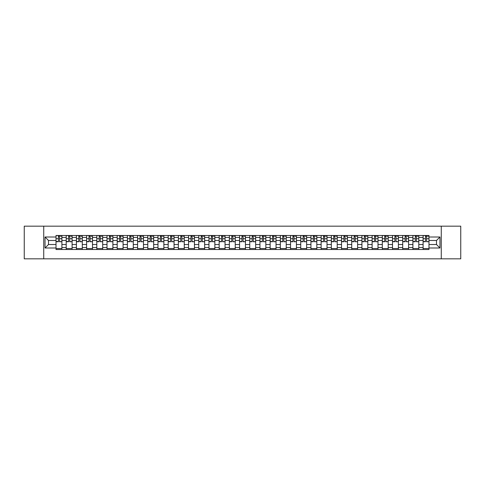 <?xml version="1.0" encoding="UTF-8"?>
<svg xmlns="http://www.w3.org/2000/svg" width="485" height="485" viewBox="0 0 485 485"><rect width="100%" height="100%" fill="white"/><g stroke="black" fill="none" stroke-linecap="round" stroke-linejoin="round"><path stroke-width="0.73" d="M441.271 258.838L460.75 258.838L460.75 226.162L24.25 226.162L24.25 258.838L441.271 258.838L441.271 226.162M66.215 249.526L66.215 237.468L61.898 237.468L61.898 249.526M61.898 237.468L61.898 235.474M66.215 237.468L66.215 235.474M72.095 235.474L72.095 249.526M76.412 249.526L76.412 235.474M82.292 235.474L82.292 249.526M86.609 249.526L86.609 235.474M92.489 235.474L92.489 249.526M96.806 249.526L96.806 235.474M102.687 235.474L102.687 249.526M107.003 249.526L107.003 235.474M112.884 235.474L112.884 249.526M117.2 249.526L117.2 235.474M123.081 235.474L123.081 249.526M127.391 249.526L127.391 235.474M133.278 235.474L133.278 249.526M137.588 249.526L137.588 235.474M143.475 235.474L143.475 249.526M147.786 249.526L147.786 235.474M153.672 235.474L153.672 249.526M157.983 249.526L157.983 235.474M163.869 235.474L163.869 249.526M168.18 249.526L168.18 235.474M174.066 235.474L174.066 249.526M178.377 249.526L178.377 235.474M184.264 235.474L184.264 249.526M188.574 249.526L188.574 235.474M194.455 235.474L194.455 249.526M198.771 249.526L198.771 235.474M204.652 235.474L204.652 249.526M208.968 249.526L208.968 235.474M214.849 235.474L214.849 249.526M219.165 249.526L219.165 235.474M225.046 235.474L225.046 249.526M229.363 249.526L229.363 235.474M235.243 235.474L235.243 249.526M239.56 249.526L239.56 235.474M245.44 235.474L245.44 249.526M249.757 249.526L249.757 235.474M255.637 235.474L255.637 249.526M259.954 249.526L259.954 235.474M265.835 235.474L265.835 249.526M270.151 249.526L270.151 235.474M276.032 235.474L276.032 249.526M280.348 249.526L280.348 235.474M286.229 235.474L286.229 249.526M290.545 249.526L290.545 235.474M296.426 235.474L296.426 249.526M300.736 249.526L300.736 235.474M306.623 235.474L306.623 249.526M310.933 249.526L310.933 235.474M316.82 235.474L316.82 249.526M321.131 249.526L321.131 235.474M327.017 235.474L327.017 249.526M331.328 249.526L331.328 235.474M337.214 235.474L337.214 249.526M341.525 249.526L341.525 235.474M347.412 235.474L347.412 249.526M351.722 249.526L351.722 235.474M357.609 235.474L357.609 249.526M361.919 249.526L361.919 235.474M367.8 235.474L367.8 249.526M372.116 249.526L372.116 235.474M377.997 235.474L377.997 249.526M382.313 249.526L382.313 235.474M388.194 235.474L388.194 249.526M392.51 249.526L392.51 235.474M398.391 235.474L398.391 249.526M402.708 249.526L402.708 235.474M408.588 235.474L408.588 249.526M412.905 249.526L412.905 235.474M418.785 235.474L418.785 249.526M423.102 249.526L423.102 235.474M423.102 244.525L418.785 244.525M412.905 244.525L408.588 244.525M402.708 244.525L398.391 244.525M392.51 244.525L388.194 244.525M382.313 244.525L377.997 244.525M372.116 244.525L367.8 244.525M361.919 244.525L357.609 244.525M351.722 244.525L347.412 244.525M341.525 244.525L337.214 244.525M331.328 244.525L327.017 244.525M321.131 244.525L316.82 244.525M310.933 244.525L306.623 244.525M300.736 244.525L296.426 244.525M290.545 244.525L286.229 244.525M280.348 244.525L276.032 244.525M270.151 244.525L265.835 244.525M259.954 244.525L255.637 244.525M249.757 244.525L245.44 244.525M239.56 244.525L235.243 244.525M229.363 244.525L225.046 244.525M219.165 244.525L214.849 244.525M208.968 244.525L204.652 244.525M198.771 244.525L194.455 244.525M188.574 244.525L184.264 244.525M178.377 244.525L174.066 244.525M168.18 244.525L163.869 244.525M157.983 244.525L153.672 244.525M147.786 244.525L143.475 244.525M137.588 244.525L133.278 244.525M127.391 244.525L123.081 244.525M117.2 244.525L112.884 244.525M107.003 244.525L102.687 244.525M96.806 244.525L92.489 244.525M86.609 244.525L82.292 244.525M76.412 244.525L72.095 244.525M66.215 244.525L61.898 244.525M423.102 240.475L418.785 240.475M412.905 240.475L408.588 240.475M402.708 240.475L398.391 240.475M392.51 240.475L388.194 240.475M382.313 240.475L377.997 240.475M372.116 240.475L367.8 240.475M361.919 240.475L357.609 240.475M351.722 240.475L347.412 240.475M341.525 240.475L337.214 240.475M331.328 240.475L327.017 240.475M321.131 240.475L316.82 240.475M310.933 240.475L306.623 240.475M300.736 240.475L296.426 240.475M290.545 240.475L286.229 240.475M280.348 240.475L276.032 240.475M270.151 240.475L265.835 240.475M259.954 240.475L255.637 240.475M249.757 240.475L245.44 240.475M239.56 240.475L235.243 240.475M229.363 240.475L225.046 240.475M219.165 240.475L214.849 240.475M208.968 240.475L204.652 240.475M198.771 240.475L194.455 240.475M188.574 240.475L184.264 240.475M178.377 240.475L174.066 240.475M168.18 240.475L163.869 240.475M157.983 240.475L153.672 240.475M147.786 240.475L143.475 240.475M137.588 240.475L133.278 240.475M127.391 240.475L123.081 240.475M117.2 240.475L112.884 240.475M107.003 240.475L102.687 240.475M96.806 240.475L92.489 240.475M86.609 240.475L82.292 240.475M76.412 240.475L72.095 240.475M66.215 240.475L61.898 240.475M48.5 244.525L56.017 244.525L56.017 240.475L48.5 240.475L48.5 244.525L45.038 247.993L45.038 237.007L56.017 237.007L56.017 240.475M428.982 240.475L428.982 244.525L436.5 244.525L436.5 240.475L428.982 240.475L428.982 235.474L56.017 235.474L56.017 237.007M428.982 237.007L439.962 237.007L439.962 247.993L428.982 247.993L428.982 244.525M56.017 244.525L56.017 249.526L428.982 249.526L428.982 247.993M56.017 247.993L45.038 247.993M43.729 258.838L43.729 226.162M61.898 248.544L56.017 248.544M58.4 236.456L59.516 236.456M72.095 248.544L66.215 248.544M68.597 236.456L69.713 236.456M82.292 248.544L76.412 248.544M78.794 236.456L79.91 236.456M92.489 248.544L86.609 248.544M88.991 236.456L90.107 236.456M102.687 248.544L96.806 248.544M99.189 236.456L100.298 236.456M112.884 248.544L107.003 248.544M109.386 236.456L110.495 236.456M123.081 248.544L117.2 248.544M119.583 236.456L120.692 236.456M133.278 248.544L127.391 248.544M129.78 236.456L130.889 236.456M143.475 248.544L137.588 248.544M139.977 236.456L141.087 236.456M153.672 248.544L147.786 248.544M150.174 236.456L151.284 236.456M163.869 248.544L157.983 248.544M160.371 236.456L161.481 236.456M174.066 248.544L168.18 248.544M170.568 236.456L171.678 236.456M184.264 248.544L178.377 248.544M180.766 236.456L181.875 236.456M194.455 248.544L188.574 248.544M190.963 236.456L192.072 236.456M204.652 248.544L198.771 248.544M201.16 236.456L202.269 236.456M214.849 248.544L208.968 248.544M211.357 236.456L212.466 236.456M225.046 248.544L219.165 248.544M221.548 236.456L222.663 236.456M235.243 248.544L229.363 248.544M231.745 236.456L232.861 236.456M245.44 248.544L239.56 248.544M241.942 236.456L243.058 236.456M255.637 248.544L249.757 248.544M252.139 236.456L253.255 236.456M265.835 248.544L259.954 248.544M262.337 236.456L263.452 236.456M276.032 248.544L270.151 248.544M272.534 236.456L273.643 236.456M286.229 248.544L280.348 248.544M282.731 236.456L283.84 236.456M296.426 248.544L290.545 248.544M292.928 236.456L294.037 236.456M306.623 248.544L300.736 248.544M303.125 236.456L304.234 236.456M316.82 248.544L310.933 248.544M313.322 236.456L314.432 236.456M327.017 248.544L321.131 248.544M323.519 236.456L324.629 236.456M337.214 248.544L331.328 248.544M333.716 236.456L334.826 236.456M347.412 248.544L341.525 248.544M343.913 236.456L345.023 236.456M357.609 248.544L351.722 248.544M354.111 236.456L355.22 236.456M367.8 248.544L361.919 248.544M364.308 236.456L365.417 236.456M377.997 248.544L372.116 248.544M374.505 236.456L375.614 236.456M388.194 248.544L382.313 248.544M384.702 236.456L385.811 236.456M398.391 248.544L392.51 248.544M394.893 236.456L396.009 236.456M408.588 248.544L402.708 248.544M405.09 236.456L406.206 236.456M418.785 248.544L412.905 248.544M415.287 236.456L416.403 236.456M428.982 248.544L423.102 248.544M425.484 236.456L426.6 236.456M45.038 237.007L48.5 240.475M436.5 244.525L439.962 247.993M436.5 240.475L439.962 237.007M59.516 241.524L61.868 241.748L59.516 241.748L59.516 235.54L61.868 235.54L60.558 235.54M61.868 241.524L61.868 235.54M58.4 236.389L59.516 236.389M60.558 236.389L61.019 236.389M57.357 235.54L56.048 235.54L56.048 241.748L58.4 241.748L58.4 235.54L57.454 235.54M56.048 235.54L60.461 235.54M69.713 241.524L72.065 241.748L69.713 241.748L69.713 235.54L72.065 235.54L70.755 235.54M72.065 241.524L72.065 235.54M68.597 236.389L69.713 236.389M70.755 236.389L71.216 236.389M67.554 235.54L66.245 235.54L66.245 241.748L68.597 241.748L68.597 235.54L67.651 235.54M66.245 235.54L70.658 235.54M79.91 241.524L82.262 241.748L79.91 241.748L79.91 235.54L82.262 235.54L80.953 235.54M82.262 241.524L82.262 235.54M78.794 236.389L79.91 236.389M80.953 236.389L81.413 236.389M77.752 235.54L76.442 235.54L76.442 241.748L78.794 241.748L78.794 235.54L77.849 235.54M76.442 235.54L80.856 235.54M90.107 241.524L92.459 241.748L90.107 241.748L90.107 235.54L92.459 235.54L91.15 235.54M92.459 241.524L92.459 235.54M88.991 236.389L90.107 236.389M91.15 236.389L91.61 236.389M87.949 235.54L86.639 235.54L86.639 241.748L88.991 241.748L88.991 235.54L88.046 235.54M86.639 235.54L91.053 235.54M100.298 241.524L102.656 241.748L100.298 241.748L100.298 235.54L102.656 235.54L101.347 235.54M102.656 241.524L102.656 235.54M99.189 236.389L100.298 236.389M101.347 236.389L101.801 236.389M98.146 235.54L96.836 235.54L96.836 241.748L99.189 241.748L99.189 235.54L98.243 235.54M96.836 235.54L101.25 235.54M110.495 241.524L112.853 241.748L110.495 241.748L110.495 235.54L112.853 235.54L111.544 235.54M112.853 241.524L112.853 235.54M109.386 236.389L110.495 236.389M111.544 236.389L111.999 236.389M108.343 235.54L107.033 235.54L107.033 241.748L109.386 241.748L109.386 235.54L108.44 235.54M107.033 235.54L111.447 235.54M120.692 241.524L123.044 241.748L120.692 241.748L120.692 235.54L123.044 235.54L121.741 235.54M123.044 241.524L123.044 235.54M119.583 236.389L120.692 236.389M121.741 236.389L122.196 236.389M118.54 235.54L117.231 235.54L117.231 241.748L119.583 241.748L119.583 235.54L118.637 235.54M117.231 235.54L121.644 235.54M130.889 241.524L133.242 241.748L130.889 241.748L130.889 235.54L133.242 235.54L131.938 235.54M133.242 241.524L133.242 235.54M129.78 236.389L130.889 236.389M131.938 236.389L132.393 236.389M128.737 235.54L127.428 235.54L127.428 241.748L129.78 241.748L129.78 235.54L128.834 235.54M127.428 235.54L131.841 235.54M141.087 241.524L143.439 241.748L141.087 241.748L141.087 235.54L143.439 235.54L142.135 235.54M143.439 241.524L143.439 235.54M139.977 236.389L141.087 236.389M142.135 236.389L142.59 236.389M138.928 235.54L137.625 235.54L137.625 241.748L139.977 241.748L139.977 235.54L139.031 235.54M137.625 235.54L142.038 235.54M151.284 241.524L153.636 241.748L151.284 241.748L151.284 235.54L153.636 235.54L152.332 235.54M153.636 241.524L153.636 235.54M150.174 236.389L151.284 236.389M152.332 236.389L152.787 236.389M149.125 235.54L147.822 235.54L147.822 241.748L150.174 241.748L150.174 235.54L149.228 235.54M147.822 235.54L152.235 235.54M161.481 241.524L163.833 241.748L161.481 241.748L161.481 235.54L163.833 235.54L162.53 235.54M163.833 241.524L163.833 235.54M160.371 236.389L161.481 236.389M162.53 236.389L162.984 236.389M159.322 235.54L158.019 235.54L158.019 241.748L160.371 241.748L160.371 235.54L159.419 235.54M158.019 235.54L162.427 235.54M171.678 241.524L174.03 241.748L171.678 241.748L171.678 235.54L174.03 235.54L172.727 235.54M174.03 241.524L174.03 235.54M170.568 236.389L171.678 236.389M172.727 236.389L173.181 236.389M169.52 235.54L168.216 235.54L168.216 241.748L170.568 241.748L170.568 235.54L169.617 235.54M168.216 235.54L172.624 235.54M181.875 241.524L184.227 241.748L181.875 241.748L181.875 235.54L184.227 235.54L182.924 235.54M184.227 241.524L184.227 235.54M180.766 236.389L181.875 236.389M182.924 236.389L183.379 236.389M179.717 235.54L178.413 235.54L178.413 241.748L180.766 241.748L180.766 235.54L179.814 235.54M178.413 235.54L182.821 235.54M192.072 241.524L194.424 241.748L192.072 241.748L192.072 235.54L194.424 235.54L193.115 235.54M194.424 241.524L194.424 235.54M190.963 236.389L192.072 236.389M193.115 236.389L193.576 236.389M189.914 235.54L188.61 235.54L188.61 241.748L190.963 241.748L190.963 235.54L190.011 235.54M188.61 235.54L193.018 235.54M202.269 241.524L204.621 241.748L202.269 241.748L202.269 235.54L204.621 235.54L203.312 235.54M204.621 241.524L204.621 235.54M201.16 236.389L202.269 236.389M203.312 236.389L203.773 236.389M200.111 235.54L198.802 235.54L198.802 241.748L201.16 241.748L201.16 235.54L200.208 235.54M198.802 235.54L203.215 235.54M212.466 241.524L214.819 241.748L212.466 241.748L212.466 235.54L214.819 235.54L213.509 235.54M214.819 241.524L214.819 235.54M211.357 236.389L212.466 236.389M213.509 236.389L213.97 236.389M210.308 235.54L208.999 235.54L208.999 241.748L211.357 241.748L211.357 235.54L210.405 235.54M208.999 235.54L213.412 235.54M222.663 241.524L225.016 241.748L222.663 241.748L222.663 235.54L225.016 235.54L223.706 235.54M225.016 241.524L225.016 235.54M221.548 236.389L222.663 236.389M223.706 236.389L224.167 236.389M220.505 235.54L219.196 235.54L219.196 241.748L221.548 241.748L221.548 235.54L220.602 235.54M219.196 235.54L223.609 235.54M232.861 241.524L235.213 241.748L232.861 241.748L232.861 235.54L235.213 235.54L233.903 235.54M235.213 241.524L235.213 235.54M231.745 236.389L232.861 236.389M233.903 236.389L234.364 236.389M230.702 235.54L229.393 235.54L229.393 241.748L231.745 241.748L231.745 235.54L230.799 235.54M229.393 235.54L233.806 235.54M243.058 241.524L245.41 241.748L243.058 241.748L243.058 235.54L245.41 235.54L244.1 235.54M245.41 241.524L245.41 235.54M241.942 236.389L243.058 236.389M244.1 236.389L244.561 236.389M240.899 235.54L239.59 235.54L239.59 241.748L241.942 241.748L241.942 235.54L240.996 235.54M239.59 235.54L244.004 235.54M253.255 241.524L255.607 241.748L253.255 241.748L253.255 235.54L255.607 235.54L254.298 235.54M255.607 241.524L255.607 235.54M252.139 236.389L253.255 236.389M254.298 236.389L254.758 236.389M251.097 235.54L249.787 235.54L249.787 241.748L252.139 241.748L252.139 235.54L251.194 235.54M249.787 235.54L254.201 235.54M263.452 241.524L265.804 241.748L263.452 241.748L263.452 235.54L265.804 235.54L264.495 235.54M265.804 241.524L265.804 235.54M262.337 236.389L263.452 236.389M264.495 236.389L264.955 236.389M261.294 235.54L259.984 235.54L259.984 241.748L262.337 241.748L262.337 235.54L261.391 235.54M259.984 235.54L264.398 235.54M273.643 241.524L276.001 241.748L273.643 241.748L273.643 235.54L276.001 235.54L274.692 235.54M276.001 241.524L276.001 235.54M272.534 236.389L273.643 236.389M274.692 236.389L275.147 236.389M271.491 235.54L270.181 235.54L270.181 241.748L272.534 241.748L272.534 235.54L271.588 235.54M270.181 235.54L274.595 235.54M283.84 241.524L286.198 241.748L283.84 241.748L283.84 235.54L286.198 235.54L284.889 235.54M286.198 241.524L286.198 235.54M282.731 236.389L283.84 236.389M284.889 236.389L285.344 236.389M281.688 235.54L280.378 235.54L280.378 241.748L282.731 241.748L282.731 235.54L281.785 235.54M280.378 235.54L284.792 235.54M294.037 241.524L296.39 241.748L294.037 241.748L294.037 235.54L296.39 235.54L295.086 235.54M296.39 241.524L296.39 235.54M292.928 236.389L294.037 236.389M295.086 236.389L295.541 236.389M291.885 235.54L290.576 235.54L290.576 241.748L292.928 241.748L292.928 235.54L291.982 235.54M290.576 235.54L294.989 235.54M304.234 241.524L306.587 241.748L304.234 241.748L304.234 235.54L306.587 235.54L305.283 235.54M306.587 241.524L306.587 235.54M303.125 236.389L304.234 236.389M305.283 236.389L305.738 236.389M302.076 235.54L300.773 235.54L300.773 241.748L303.125 241.748L303.125 235.54L302.179 235.54M300.773 235.54L305.186 235.54M314.432 241.524L316.784 241.748L314.432 241.748L314.432 235.54L316.784 235.54L315.48 235.54M316.784 241.524L316.784 235.54M313.322 236.389L314.432 236.389M315.48 236.389L315.935 236.389M312.273 235.54L310.97 235.54L310.97 241.748L313.322 241.748L313.322 235.54L312.376 235.54M310.97 235.54L315.383 235.54M324.629 241.524L326.981 241.748L324.629 241.748L324.629 235.54L326.981 235.54L325.678 235.54M326.981 241.524L326.981 235.54M323.519 236.389L324.629 236.389M325.678 236.389L326.132 236.389M322.47 235.54L321.167 235.54L321.167 241.748L323.519 241.748L323.519 235.54L322.574 235.54M321.167 235.54L325.58 235.54M334.826 241.524L337.178 241.748L334.826 241.748L334.826 235.54L337.178 235.54L335.875 235.54M337.178 241.524L337.178 235.54M333.716 236.389L334.826 236.389M335.875 236.389L336.329 236.389M332.668 235.54L331.364 235.54L331.364 241.748L333.716 241.748L333.716 235.54L332.765 235.54M331.364 235.54L335.772 235.54M345.023 241.524L347.375 241.748L345.023 241.748L345.023 235.54L347.375 235.54L346.072 235.54M347.375 241.524L347.375 235.54M343.913 236.389L345.023 236.389M346.072 236.389L346.526 236.389M342.865 235.54L341.561 235.54L341.561 241.748L343.913 241.748L343.913 235.54L342.962 235.54M341.561 235.54L345.969 235.54M355.22 241.524L357.572 241.748L355.22 241.748L355.22 235.54L357.572 235.54L356.263 235.54M357.572 241.524L357.572 235.54M354.111 236.389L355.22 236.389M356.263 236.389L356.724 236.389M353.062 235.54L351.758 235.54L351.758 241.748L354.111 241.748L354.111 235.54L353.159 235.54M351.758 235.54L356.166 235.54M365.417 241.524L367.769 241.748L365.417 241.748L365.417 235.54L367.769 235.54L366.46 235.54M367.769 241.524L367.769 235.54M364.308 236.389L365.417 236.389M366.46 236.389L366.921 236.389M363.259 235.54L361.955 235.54L361.955 241.748L364.308 241.748L364.308 235.54L363.356 235.54M361.955 235.54L366.363 235.54M375.614 241.524L377.967 241.748L375.614 241.748L375.614 235.54L377.967 235.54L376.657 235.54M377.967 241.524L377.967 235.54M374.505 236.389L375.614 236.389M376.657 236.389L377.118 236.389M373.456 235.54L372.147 235.54L372.147 241.748L374.505 241.748L374.505 235.54L373.553 235.54M372.147 235.54L376.56 235.54M385.811 241.524L388.164 241.748L385.811 241.748L385.811 235.54L388.164 235.54L386.854 235.54M388.164 241.524L388.164 235.54M384.702 236.389L385.811 236.389M386.854 236.389L387.315 236.389M383.653 235.54L382.344 235.54L382.344 241.748L384.702 241.748L384.702 235.54L383.75 235.54M382.344 235.54L386.757 235.54M396.009 241.524L398.361 241.748L396.009 241.748L396.009 235.54L398.361 235.54L397.051 235.54M398.361 241.524L398.361 235.54M394.893 236.389L396.009 236.389M397.051 236.389L397.512 236.389M393.85 235.54L392.541 235.54L392.541 241.748L394.893 241.748L394.893 235.54L393.947 235.54M392.541 235.54L396.954 235.54M406.206 241.524L408.558 241.748L406.206 241.748L406.206 235.54L408.558 235.54L407.248 235.54M408.558 241.524L408.558 235.54M405.09 236.389L406.206 236.389M407.248 236.389L407.709 236.389M404.047 235.54L402.738 235.54L402.738 241.748L405.09 241.748L405.09 235.54L404.144 235.54M402.738 235.54L407.151 235.54M416.403 241.524L418.755 241.748L416.403 241.748L416.403 235.54L418.755 235.54L417.446 235.54M418.755 241.524L418.755 235.54M415.287 236.389L416.403 236.389M417.446 236.389L417.906 236.389M414.245 235.54L412.935 235.54L412.935 241.748L415.287 241.748L415.287 235.54L414.342 235.54M412.935 235.54L417.349 235.54M426.6 241.524L428.952 241.748L426.6 241.748L426.6 235.54L428.952 235.54L427.643 235.54M428.952 241.524L428.952 235.54M425.484 236.389L426.6 236.389M427.643 236.389L428.103 236.389M424.442 235.54L423.132 235.54L423.132 241.748L425.484 241.748L425.484 235.54L424.539 235.54M423.132 235.54L427.546 235.54M412.905 237.468L408.588 237.468M402.708 237.468L398.391 237.468M392.51 237.468L388.194 237.468M382.313 237.468L377.997 237.468M372.116 237.468L367.8 237.468M361.919 237.468L357.609 237.468M351.722 237.468L347.412 237.468M341.525 237.468L337.214 237.468M331.328 237.468L327.017 237.468M321.131 237.468L316.82 237.468M310.933 237.468L306.623 237.468M300.736 237.468L296.426 237.468M290.545 237.468L286.229 237.468M280.348 237.468L276.032 237.468M270.151 237.468L265.835 237.468M259.954 237.468L255.637 237.468M249.757 237.468L245.44 237.468M239.56 237.468L235.243 237.468M229.363 237.468L225.046 237.468M219.165 237.468L214.849 237.468M208.968 237.468L204.652 237.468M198.771 237.468L194.455 237.468M188.574 237.468L184.264 237.468M178.377 237.468L174.066 237.468M168.18 237.468L163.869 237.468M157.983 237.468L153.672 237.468M147.786 237.468L143.475 237.468M137.588 237.468L133.278 237.468M127.391 237.468L123.081 237.468M117.2 237.468L112.884 237.468M107.003 237.468L102.687 237.468M96.806 237.468L92.489 237.468M86.609 237.468L82.292 237.468M76.412 237.468L72.095 237.468M423.102 237.468L418.785 237.468M412.905 247.532L408.588 247.532M402.708 247.532L398.391 247.532M392.51 247.532L388.194 247.532M382.313 247.532L377.997 247.532M372.116 247.532L367.8 247.532M361.919 247.532L357.609 247.532M351.722 247.532L347.412 247.532M341.525 247.532L337.214 247.532M331.328 247.532L327.017 247.532M321.131 247.532L316.82 247.532M310.933 247.532L306.623 247.532M300.736 247.532L296.426 247.532M290.545 247.532L286.229 247.532M280.348 247.532L276.032 247.532M270.151 247.532L265.835 247.532M259.954 247.532L255.637 247.532M249.757 247.532L245.44 247.532M239.56 247.532L235.243 247.532M229.363 247.532L225.046 247.532M219.165 247.532L214.849 247.532M208.968 247.532L204.652 247.532M198.771 247.532L194.455 247.532M188.574 247.532L184.264 247.532M178.377 247.532L174.066 247.532M168.18 247.532L163.869 247.532M157.983 247.532L153.672 247.532M147.786 247.532L143.475 247.532M137.588 247.532L133.278 247.532M127.391 247.532L123.081 247.532M117.2 247.532L112.884 247.532M107.003 247.532L102.687 247.532M96.806 247.532L92.489 247.532M86.609 247.532L82.292 247.532M76.412 247.532L72.095 247.532M66.215 247.532L61.898 247.532M423.102 247.532L418.785 247.532M59.516 238.711L61.868 238.711M56.048 241.524L58.4 241.524M56.048 238.711L58.4 238.711M69.713 238.711L72.065 238.711M66.245 241.524L68.597 241.524M66.245 238.711L68.597 238.711M79.91 238.711L82.262 238.711M76.442 241.524L78.794 241.524M76.442 238.711L78.794 238.711M90.107 238.711L92.459 238.711M86.639 241.524L88.991 241.524M86.639 238.711L88.991 238.711M100.298 238.711L102.656 238.711M96.836 241.524L99.189 241.524M96.836 238.711L99.189 238.711M110.495 238.711L112.853 238.711M107.033 241.524L109.386 241.524M107.033 238.711L109.386 238.711M120.692 238.711L123.044 238.711M117.231 241.524L119.583 241.524M117.231 238.711L119.583 238.711M130.889 238.711L133.242 238.711M127.428 241.524L129.78 241.524M127.428 238.711L129.78 238.711M141.087 238.711L143.439 238.711M137.625 241.524L139.977 241.524M137.625 238.711L139.977 238.711M151.284 238.711L153.636 238.711M147.822 241.524L150.174 241.524M147.822 238.711L150.174 238.711M161.481 238.711L163.833 238.711M158.019 241.524L160.371 241.524M158.019 238.711L160.371 238.711M171.678 238.711L174.03 238.711M168.216 241.524L170.568 241.524M168.216 238.711L170.568 238.711M181.875 238.711L184.227 238.711M178.413 241.524L180.766 241.524M178.413 238.711L180.766 238.711M192.072 238.711L194.424 238.711M188.61 241.524L190.963 241.524M188.61 238.711L190.963 238.711M202.269 238.711L204.621 238.711M198.802 241.524L201.16 241.524M198.802 238.711L201.16 238.711M212.466 238.711L214.819 238.711M208.999 241.524L211.357 241.524M208.999 238.711L211.357 238.711M222.663 238.711L225.016 238.711M219.196 241.524L221.548 241.524M219.196 238.711L221.548 238.711M232.861 238.711L235.213 238.711M229.393 241.524L231.745 241.524M229.393 238.711L231.745 238.711M243.058 238.711L245.41 238.711M239.59 241.524L241.942 241.524M239.59 238.711L241.942 238.711M253.255 238.711L255.607 238.711M249.787 241.524L252.139 241.524M249.787 238.711L252.139 238.711M263.452 238.711L265.804 238.711M259.984 241.524L262.337 241.524M259.984 238.711L262.337 238.711M273.643 238.711L276.001 238.711M270.181 241.524L272.534 241.524M270.181 238.711L272.534 238.711M283.84 238.711L286.198 238.711M280.378 241.524L282.731 241.524M280.378 238.711L282.731 238.711M294.037 238.711L296.39 238.711M290.576 241.524L292.928 241.524M290.576 238.711L292.928 238.711M304.234 238.711L306.587 238.711M300.773 241.524L303.125 241.524M300.773 238.711L303.125 238.711M314.432 238.711L316.784 238.711M310.97 241.524L313.322 241.524M310.97 238.711L313.322 238.711M324.629 238.711L326.981 238.711M321.167 241.524L323.519 241.524M321.167 238.711L323.519 238.711M334.826 238.711L337.178 238.711M331.364 241.524L333.716 241.524M331.364 238.711L333.716 238.711M345.023 238.711L347.375 238.711M341.561 241.524L343.913 241.524M341.561 238.711L343.913 238.711M355.22 238.711L357.572 238.711M351.758 241.524L354.111 241.524M351.758 238.711L354.111 238.711M365.417 238.711L367.769 238.711M361.955 241.524L364.308 241.524M361.955 238.711L364.308 238.711M375.614 238.711L377.967 238.711M372.147 241.524L374.505 241.524M372.147 238.711L374.505 238.711M385.811 238.711L388.164 238.711M382.344 241.524L384.702 241.524M382.344 238.711L384.702 238.711M396.009 238.711L398.361 238.711M392.541 241.524L394.893 241.524M392.541 238.711L394.893 238.711M406.206 238.711L408.558 238.711M402.738 241.524L405.09 241.524M402.738 238.711L405.09 238.711M416.403 238.711L418.755 238.711M412.935 241.524L415.287 241.524M412.935 238.711L415.287 238.711M426.6 238.711L428.952 238.711M423.132 241.524L425.484 241.524M423.132 238.711L425.484 238.711"/></g></svg>

